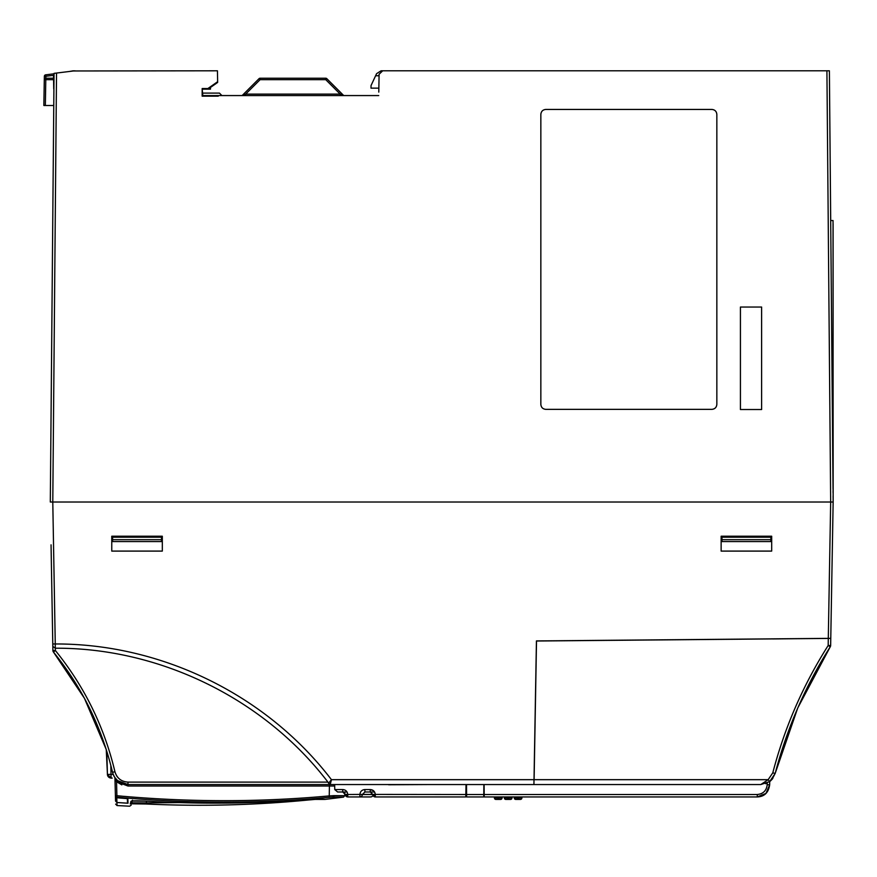 <?xml version="1.0" encoding="UTF-8"?>
<svg xmlns="http://www.w3.org/2000/svg" width="877" height="877" viewBox="0 0 877 877"><rect width="100%" height="100%" fill="white"/><g stroke="black" fill="none" stroke-linecap="round" stroke-linejoin="round"><path stroke-width="1.32" d="M210.48 89.136L210.447 87.47L210.48 89.136L202.762 89.136L208.079 89.125L207.893 88.533L217.639 81.704L217.441 70.796L73.46 70.971M73.065 71.026L69.371 71.475L73.032 70.829A2.478 2.478 0 0 1 73.46 70.796A2.478 2.478 0 0 0 73.032 70.829L69.371 71.475M53.903 88.939L53.519 76.376A2.478 2.478 0 0 0 53.519 76.398L53.738 88.928A2.478 2.478 0 0 0 53.738 88.928L53.738 88.884A2.478 2.478 0 0 1 53.914 87.952A2.478 2.478 0 0 0 53.738 88.884L53.914 88.884M54.023 76.354L53.519 76.398A2.478 2.478 0 0 1 54.034 74.841A2.478 2.478 0 0 0 53.519 76.376M829.697 106.545L829.434 76.398A2.478 2.478 0 0 0 829.434 76.266L829.39 70.796L381.078 70.796L376.595 73.657L375.608 75.751L379.072 75.751M54.363 592.392L54.396 594.738M106.808 751.315L107.422 774.413L113.166 774.369L112.53 772.297C114.843 779.949 119.996 784.038 127.976 784.553L117.485 780.585M112.19 778.107L111.138 778.107L107.422 774.413A3.716 3.716 0 0 0 111.072 778.042L112.19 778.052M115.632 804.11L117.036 805.557L116.937 802.532L127.998 803.233L127.878 798.651L116.784 797.719L115.424 796.305L115.556 801.052L116.937 802.499L127.505 803.179L127.384 798.651L116.784 797.763L116.762 797.171C187.678 803.727 258.529 803.781 329.313 797.357L329.248 795.91L333.94 795.636C348.333 795.702 348.333 795.713 333.94 795.669L333.94 795.636A1.491 1.469 90.2 0 1 332.613 797.094C347.051 797.138 347.062 797.149 332.646 797.116M124.479 796.382L127.34 796.623M116.893 795.713L115.413 795.735L116.784 797.719L116.937 802.499L115.545 801.074L114.953 778.162A1.491 1.491 0 0 0 114.712 777.384L117.803 780.859L116.531 781.703L114.953 778.162L115.413 795.735L116.762 797.171L116.893 795.735C187.974 802.258 258.759 802.323 329.248 795.91L329.401 786.011L127.965 786.011L116.531 781.703L116.893 795.713L121.815 796.152M334.663 784.553L334.762 789.552L337.623 791.986L342.721 791.986L345.286 794.507A2.478 2.456 -90 0 0 347.741 796.941L370.664 796.941A2.478 2.478 0 0 0 372.966 795.373M373.405 790.648L370.258 789.552L370.258 791.986L374.567 791.986L364.898 791.986L362.365 794.507A2.478 2.456 90 0 1 359.91 796.941L359.91 794.507L372.813 794.507A2.478 2.456 -90 0 0 375.268 796.941L465.797 796.941L466.016 784.553M345.998 796.217L345.264 794.507L359.91 794.419C360.239 791.449 361.905 789.826 364.898 789.552L370.258 789.552C373.24 789.815 374.917 791.438 375.268 794.419L372.791 794.43L370.258 791.986L372.813 794.507L375.268 794.507L375.268 796.941L372.791 794.507L375.268 796.941M370.664 796.941L359.91 796.941M344.814 791.986L347.04 791.986L342.721 791.986L345.286 794.419M334.762 789.552L342.721 789.552L342.721 791.986M347.741 794.419L345.264 794.43L347.741 796.941L347.741 794.419C347.38 791.438 345.713 789.815 342.721 789.552M359.91 794.419L372.791 794.419M364.898 789.552L364.898 791.986M428.349 784.553L388.599 784.762M833.04 484.575L833.04 477.888M833.04 350.8L833.04 347.698M833.04 368.855L833.04 372.933M829.39 70.796L833.04 488.851L833.04 409.68A1.491 1.491 0 0 1 833.095 410.107L833.095 492.633A1.491 1.491 0 0 1 833.073 492.918L833.051 491.109M833.04 425.805L833.04 427.296M833.04 349.331L833.04 349.989M833.04 458.419L833.04 457.158M833.04 427.11L833.04 422.341M833.04 418.537L833.04 420.127M833.04 223.503A1.491 1.491 0 0 1 833.095 223.931L833.095 410.107M833.095 296.437L833.095 300.449M833.095 307.257L833.095 304.155M830.629 213.001L830.694 220.533L833.04 220.533L833.15 502.017L50.307 502.017L54.045 73.361L54.769 73.273M107.378 773.054L106.249 749.528L84.433 698.3L53.453 652.039C82.285 687.634 101.973 727.724 112.53 772.297L114.942 771.771C116.915 778.206 121.256 781.648 127.976 782.109L127.965 786.011M483.775 794.507L483.753 796.941L466.619 796.941L466.597 794.507L483.775 794.507L483.863 784.553M54.582 651.107L53.453 652.039A2.478 2.478 0 0 1 52.894 650.515L52.697 639.333L52.828 646.404L55.295 648.213L55.262 643.97C161.521 643.597 266.707 694.99 331.451 779.675L328.612 783.194L330.212 784.553L533.918 784.553L534.005 779.675L533.929 784.553L536.428 640.923L830.771 638.346L833.15 502.017L830.672 502.017L826.912 70.796M274.139 801.688L146.141 802.904L131.791 802.839L132.493 800.208L131.769 801.085L146.81 801.183C137.272 800.679 131.988 800.723 130.958 801.304L130.267 803.935M132.284 800.997L131.791 802.839M107.422 774.413A3.716 3.716 0 0 0 111.072 778.042L110.831 765.424M309.417 799.407L315.534 799.375C328.458 799.517 328.426 799.396 315.424 799.013A1.491 1.469 92.1 0 1 315.194 799.013M315.424 799.013L309.351 799.418C255.218 803.705 201.03 804.297 146.81 801.183C201.03 804.297 255.218 803.705 309.351 799.418L324.786 799.375M131.967 800.997A1.491 1.48 -165 0 1 130.958 801.304M146.602 801.183L146.064 804.001C200.647 806.577 255.119 805.207 309.493 799.89L309.493 799.89C255.119 805.207 200.647 806.577 146.064 804.001L130.903 803.803M131.561 803.716L146.064 804.001M314.448 799.046A1.491 1.469 90.7 0 0 315.369 799.385L325.159 799.396L343.455 797.138L344.749 795.691L344.793 793.038M96.097 722.363L87.875 704.845M113.166 774.369L114.131 776.441M329.313 797.357L332.613 797.094M121.388 783.117L122.627 783.621L121.388 783.117M334.696 786.011L329.401 786.011L329.456 784.553L334.937 784.553L329.456 784.553M116.575 781.747L121.859 784.893M53.453 652.039L55.372 650.515C84.433 686.417 104.297 726.836 114.942 771.771M51.052 544.836L52.894 650.515L55.372 650.515L55.328 648.213C159.987 647.741 264.35 698.837 327.943 782.109L127.976 782.109M534.005 779.675L331.451 779.675L330.212 784.553L127.976 784.553M117.365 776.89L116.597 775.783M328.612 783.194L327.943 782.109M771.683 536.22L771.683 551.096L721.135 551.096L721.135 536.22L771.683 536.22M162.322 536.22L162.322 551.096L111.763 551.096L111.763 536.22L162.322 536.22M52.554 630.727L52.477 626.77M51.107 548.004L52.434 624.26M831.374 603.749L831.418 601.556L831.374 603.749M832.799 521.958L832.032 566.356M466.509 784.553L466.597 794.507M74.94 70.796L56.523 73.054L52.784 502.017L55.262 643.97L52.784 643.97L51.151 550.482M52.784 502.017L50.307 502.017M260.085 78.228L325.762 78.228L260.085 78.228L260.085 79.686L259.033 78.667A1.491 1.491 0 0 1 260.085 78.228M340.188 95.571L340.188 94.113L325.762 79.686L325.762 78.228A1.491 1.491 0 0 1 326.814 78.667L325.762 79.686L260.085 79.686L245.659 94.113L245.659 95.571M241.504 95.571A1.491 1.491 0 0 0 242.556 95.144L259.033 78.667L242.556 95.144L245.659 94.113L340.188 94.113L343.291 95.144L326.814 78.667M378.853 88.139L370.993 88.139L371.037 85.562L375.608 75.751M344.343 95.571A1.491 1.491 90 0 1 343.291 95.144A1.491 1.491 0 0 0 344.343 95.571M54.045 73.8L45.67 74.83A1.491 1.491 0 0 0 44.365 76.277A1.491 1.491 0 0 1 45.67 74.83L45.845 76.277L44.365 76.277L44.299 79.686A1.491 1.491 0 0 1 45.79 78.228L53.552 78.228L45.79 78.228L45.79 79.686L44.299 79.686L45.79 78.228M53.574 79.686L45.79 79.686L45.341 105.492L43.85 105.492L45.341 105.492L43.85 105.492L44.299 79.686M43.872 104.023L44.299 79.577M202.762 95.297L202.17 88.533L207.893 88.533M202.762 93.094L219.436 93.094L221.914 95.571M45.341 105.492L53.76 105.492M761.609 409.515L740.429 409.515L740.429 307.049L761.609 307.049L761.62 409.526L740.418 409.526L740.418 307.038L761.62 307.038L761.62 409.526M711.861 409.351L545.812 409.351C542.797 409.055 541.142 407.399 540.846 404.374L540.846 114.416C541.142 111.39 542.797 109.735 545.812 109.439L711.861 109.439C714.876 109.735 716.542 111.39 716.838 114.416L716.838 404.374C716.542 407.388 714.887 409.044 711.861 409.351L545.812 409.362C542.797 409.066 541.131 407.399 540.835 404.374L540.835 114.416C541.131 111.39 542.786 109.724 545.812 109.428L711.861 109.428C714.887 109.724 716.553 111.379 716.849 114.416L716.849 404.374C716.553 407.399 714.898 409.055 711.861 409.362L711.861 409.362M217.639 81.704L217.639 82.438L208.079 89.125M203.047 95.582L217.639 95.571L218.241 96.174L202.159 96.174L202.762 95.582M254.659 95.571L253.179 95.571M382.69 70.796L379.094 74.26L378.787 92.107M202.159 96.174L202.17 88.533M378.721 95.571L218.241 95.571L218.241 96.174M218.241 95.571L217.639 95.571M56.523 73.054L54.045 73.361M829.708 108.014L830.618 211.51M833.095 496.064L833.15 502.017M534.378 763.977L534.926 732.416M772.78 638.949L830.771 638.346L830.651 645.505A2.478 2.478 0 0 1 830.256 646.788L797.949 707.586M112.618 539.695L112.651 541.558L161.445 541.558L161.478 539.695L112.618 539.695L112.574 537.217L161.521 537.217L161.478 539.695M770.839 539.695L770.806 541.558L722.012 541.558L721.935 537.217L770.883 537.217L770.839 539.695L721.979 539.695M387.952 784.553L389.684 784.553M765.961 793.389L769.666 784.762C768.57 792.578 764.437 796.645 757.279 796.941L757.279 794.507L484.192 794.507L484.214 796.941L757.279 796.941L765.917 793.433M499.188 796.941L499.145 798.015A1.491 1.447 90 0 1 497.697 799.418L500.581 799.418A1.491 1.491 0 0 0 502.072 798.015L502.126 796.941M494.332 796.941L494.398 798.026L494.332 796.941L494.442 798.015L495.516 798.015L495.45 796.941M494.398 798.026L495.889 799.418L498.706 799.418L495.889 799.418A1.491 1.447 90 0 1 494.442 798.037L502.072 798.015M484.192 794.507L484.104 784.553M509.098 796.941L509.055 798.015A1.491 1.447 90 0 1 507.619 799.418L510.491 799.418A1.491 1.491 0 0 0 511.982 798.015L512.036 796.941M504.286 796.941L504.352 798.015L505.426 798.015L505.36 796.941M505.426 798.015L505.799 799.418L504.242 796.941L505.799 799.418L508.616 799.418L505.799 799.418A1.491 1.447 90 0 1 504.352 798.037L511.982 798.015M519.009 796.941L518.965 798.015A1.491 1.447 90 0 1 517.529 799.418L520.412 799.418A1.491 1.491 0 0 0 521.892 798.015L521.947 796.941M514.196 796.941L514.273 798.015L515.336 798.015L515.27 796.941M515.687 799.418A1.491 1.447 -90 0 0 515.709 799.418L514.163 796.941L515.709 799.418L518.537 799.418L515.709 799.418A1.491 1.447 90 0 1 514.273 798.037L521.892 798.015M497.369 796.941L497.697 799.418L495.889 799.418L495.516 798.015M757.279 794.507C763.187 793.915 766.498 790.67 767.189 784.762L767.222 783.084L765.654 783.731M762.014 793.301L760.896 793.828M797.621 708.342L775.18 773.426L772.089 779.346L769.732 781.56L769.666 784.762L767.189 784.762M505.799 799.418L507.619 799.418L507.279 796.941M517.2 796.941L517.529 799.418L515.709 799.418L515.336 798.015M533.929 784.553L760.787 784.553L768.164 779.686M831.33 606.15L830.651 645.505A2.478 2.478 0 0 1 830.256 646.788L828.173 645.505L830.651 645.505M769.732 781.56L772.089 779.346M760.787 784.553L769.644 781.626L775.18 773.426C786.965 728.359 805.327 686.143 830.256 646.788M775.18 773.426L772.78 772.845L768.164 779.675L534.104 779.675L536.516 641.01L830.771 638.401M772.78 772.845C784.63 727.526 803.091 685.08 828.173 645.505L828.294 638.467M768.164 779.675L769.644 781.626L770.423 781.012M770.631 780.826L772.823 778.403M375.268 794.419L465.84 794.507M828.294 638.368L830.672 502.017M45.812 78.228L45.845 76.277L53.749 75.312M334.093 786.011A1.491 1.469 90 0 1 334.674 784.849M117.036 805.557L129.675 806.204L131.188 805.108M309.493 799.901L315.369 799.385M114.755 777.461L114.712 777.395C114.273 776.715 114.273 776.715 114.712 777.395C114.273 776.715 114.273 776.715 114.712 777.395C114.273 776.715 114.273 776.715 114.712 777.395"/></g></svg>
